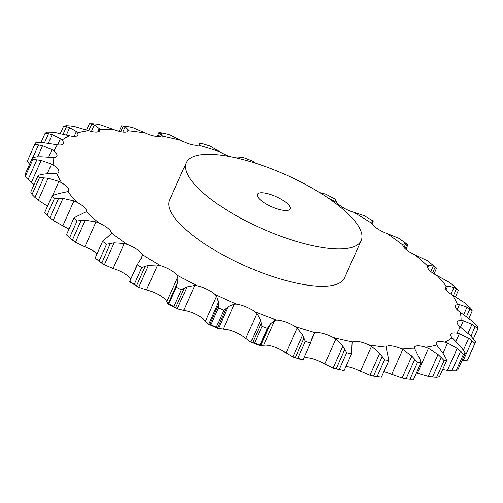 <?xml version="1.0" encoding="UTF-8"?>
<svg xmlns="http://www.w3.org/2000/svg" width="503" height="503" viewBox="0 0 503 503"><rect width="100%" height="100%" fill="white"/><g stroke="black" fill="none" stroke-linecap="round" stroke-linejoin="round"><path stroke-width="0.75" d="M88.748 130.736L91.684 124.14L89.389 123.744A241.553 74.243 24 0 1 93.03 123.757L96.941 124.153M96.532 124.09L101.304 125.065M91.684 124.14L94.3 124.951L99.223 128.542L99.77 129.755A15.316 4.709 24 0 1 99.676 130.767A15.316 4.709 24 0 1 96.972 132.075A15.316 4.709 24 0 1 88.641 130.698A221.245 67.999 24 0 0 77.456 132.918A15.316 4.709 24 0 1 77.827 135.106A15.316 4.709 24 0 1 76.557 136.124A15.316 4.709 24 0 1 69.427 135.779A221.245 67.999 24 0 0 62.045 140.161A15.316 4.709 24 0 1 63.403 143.669A15.316 4.709 24 0 1 63.082 144.128A15.316 4.709 24 0 1 57.424 144.814A221.245 67.999 24 0 0 54.123 151.196A15.316 4.709 24 0 1 57.065 155.773A15.316 4.709 24 0 1 56.958 156.137A15.316 4.709 24 0 1 53.092 157.477A221.245 67.999 24 0 0 54.01 165.606A15.316 4.709 24 0 1 58.732 170.618A15.316 4.709 24 0 1 58.738 172.026A15.316 4.709 24 0 1 56.606 173.265A221.245 67.999 24 0 0 61.693 182.834A15.316 4.709 24 0 1 68.018 188.091A15.316 4.709 24 0 1 68.685 190.731A15.316 4.709 24 0 1 67.817 191.58A221.245 67.999 24 0 0 76.884 202.225A15.316 4.709 24 0 1 84.573 207.513A15.316 4.709 24 0 1 86.409 211.524A15.316 4.709 24 0 1 86.302 211.719A221.245 67.999 24 0 0 99.003 223.024A15.316 4.709 24 0 1 107.761 228.148A15.316 4.709 24 0 1 111.358 232.902A221.245 67.999 24 0 0 127.202 244.433A15.316 4.709 24 0 1 136.684 249.199A15.316 4.709 24 0 1 142.003 254.317A221.245 67.999 24 0 0 160.388 265.634A15.316 4.709 24 0 1 170.234 269.853A15.316 4.709 24 0 1 177.081 275.141A221.245 67.999 24 0 0 197.283 285.811A15.316 4.709 24 0 1 207.117 289.326A15.316 4.709 24 0 1 215.227 294.582A221.245 67.999 24 0 0 236.485 304.183A15.316 4.709 24 0 1 245.923 306.855A15.316 4.709 24 0 1 254.983 311.879A221.245 67.999 24 0 0 276.474 320.053A15.316 4.709 24 0 1 285.163 321.782A15.316 4.709 24 0 1 294.821 326.372A221.245 67.999 24 0 0 315.721 332.81A15.316 4.709 24 0 1 323.316 333.527A15.316 4.709 24 0 1 333.206 337.513A221.245 67.999 24 0 0 352.71 341.952A15.316 4.709 24 0 1 358.928 341.631A15.316 4.709 24 0 1 368.668 344.863A221.245 67.999 24 0 0 386.027 347.145A15.316 4.709 24 0 1 386.046 347.101A15.316 4.709 24 0 1 390.624 345.8A15.316 4.709 24 0 1 399.835 348.145A221.245 67.999 24 0 0 414.39 348.177A15.316 4.709 24 0 1 414.485 347.158A15.316 4.709 24 0 1 417.188 345.857A15.316 4.709 24 0 1 425.525 347.227A221.245 67.999 24 0 0 436.705 345.008A15.316 4.709 24 0 1 436.34 342.826A15.316 4.709 24 0 1 437.604 341.807A15.316 4.709 24 0 1 444.74 342.153A221.245 67.999 24 0 0 452.122 337.771A15.316 4.709 24 0 1 450.763 334.256A15.316 4.709 24 0 1 451.078 333.803A15.316 4.709 24 0 1 456.743 333.112A221.245 67.999 24 0 0 460.038 326.73A15.316 4.709 24 0 1 457.095 322.153A15.316 4.709 24 0 1 457.208 321.788A15.316 4.709 24 0 1 461.069 320.455A221.245 67.999 24 0 0 460.157 312.319A15.316 4.709 24 0 1 455.429 307.314A15.316 4.709 24 0 1 455.422 305.899A15.316 4.709 24 0 1 457.56 304.661A221.245 67.999 24 0 0 452.467 295.091A15.316 4.709 24 0 1 446.142 289.841A15.316 4.709 24 0 1 445.476 287.194A15.316 4.709 24 0 1 446.343 286.345A221.245 67.999 24 0 0 437.277 275.707A15.316 4.709 24 0 1 429.587 270.413A15.316 4.709 24 0 1 427.757 266.401A15.316 4.709 24 0 1 427.858 266.213A221.245 67.999 24 0 0 415.157 254.908A15.316 4.709 24 0 1 406.405 249.784A15.316 4.709 24 0 1 402.809 245.03A221.245 67.999 24 0 0 386.964 233.499A15.316 4.709 24 0 1 377.483 228.733A15.316 4.709 24 0 1 372.157 223.609A221.245 67.999 24 0 0 353.779 212.297A15.316 4.709 24 0 1 343.933 208.072A15.316 4.709 24 0 1 337.085 202.784A221.245 67.999 24 0 0 327.604 197.673M100.914 124.964L114.326 129.787A15.316 4.709 24 0 0 123.537 132.132A15.316 4.709 24 0 0 128.114 130.83A15.316 4.709 24 0 0 128.133 130.786L128.164 129.787L125.165 126.725L122.789 132.063M89.389 123.744L86.591 130.026M133.056 127.762L145.499 133.069A15.316 4.709 24 0 0 155.232 136.294A15.316 4.709 24 0 0 161.45 135.973L162.029 135.332M166.908 134.024L169.939 134.886L180.961 140.419A15.316 4.709 24 0 0 190.844 144.405A15.316 4.709 24 0 0 198.44 145.122L199.616 144.663M200.351 142.99L210.141 146.071L219.346 151.554A15.316 4.709 24 0 0 229.003 156.144A15.316 4.709 24 0 0 231.072 156.798M235.668 157.766A15.316 4.709 24 0 0 237.686 157.873L239.371 157.722M361.167 240.553L344.542 277.901A95.733 29.425 -156 0 1 245.112 265.848A95.733 29.425 -156 0 1 169.624 200.024L186.248 162.676A95.733 29.425 24 0 0 261.742 228.5A95.733 29.425 24 0 0 361.167 240.553A95.733 29.425 24 0 0 339.506 206.381A95.733 29.425 24 0 0 247.891 160.885A95.733 29.425 24 0 0 186.248 162.676M97.689 131.981L99.223 128.542M91.401 131.472L94.3 124.951M391.68 374.433L402.79 349.478L411.863 356.074L402.086 378.036L388.674 373.213A15.316 4.709 24 0 0 383.883 371.648M360.393 371.315L371.503 346.36L379.721 353.282L369.944 375.238L357.501 369.931A15.316 4.709 24 0 0 347.768 366.706A15.316 4.709 24 0 0 345.945 366.448M335.677 368.881L339.217 369.485A241.553 74.243 24 0 0 344.096 370.592L333.061 368.114L322.039 362.581A15.316 4.709 24 0 0 312.156 358.595A15.316 4.709 24 0 0 304.56 357.878L303.384 358.337M302.649 360.01L292.859 356.929L283.654 351.446A15.316 4.709 24 0 0 273.997 346.856A15.316 4.709 24 0 0 265.314 345.127L263.629 345.278L274.739 320.323L276.474 320.053M260.554 345.825L250.884 342.115L243.817 336.947A15.316 4.709 24 0 0 234.763 331.93A15.316 4.709 24 0 0 225.325 329.258L223.194 329.094L234.304 304.139L236.485 304.183M217.359 328.069L226.067 308.502L223.753 310.376A241.553 74.243 24 0 1 218.434 307.974L218.396 305.038L209.688 324.598L210.977 324.724A241.553 74.243 24 0 0 216.296 327.126L218.082 328.484L208.739 324.24L204.061 319.65A15.316 4.709 24 0 0 195.956 314.394A15.316 4.709 24 0 0 186.123 310.879L183.633 310.408L194.743 285.452L197.283 285.811M166.826 301.536L177.936 276.587L177.823 282.032L168.046 303.988L165.915 300.216A15.316 4.709 24 0 0 159.067 294.928A15.316 4.709 24 0 0 149.221 290.703L146.467 289.935L157.577 264.98L160.388 265.634M130.723 279.159A15.316 4.709 24 0 0 125.517 274.267A15.316 4.709 24 0 0 116.036 269.501L113.118 268.47L124.228 243.515L127.202 244.433M97.123 253.65A15.316 4.709 24 0 0 96.595 253.216A15.316 4.709 24 0 0 87.843 248.092L84.881 246.828L95.991 221.873L99.003 223.024M68.968 229.142A15.316 4.709 24 0 0 65.723 227.293L62.831 225.847L73.941 200.892L76.884 202.225M74.746 126.611L88.641 130.698M119.117 131.352L121.575 125.819L129.497 126.882M122.204 125.869L123.229 126.058L120.707 131.723M123.028 126.014L125.348 126.813M129.133 126.813L133.402 127.869M63.158 134.144L66.453 126.743L63.567 126.259A241.553 74.243 24 0 1 66.365 125.706L70.489 125.945M66.453 126.743L69.666 127.624L76.343 131.541L77.456 132.918M70.055 125.901L75.161 126.699M74.161 136.445L76.343 131.541M55.563 132.641L69.427 135.779M157.055 136.552L158.904 132.408L167.323 134.119M157.999 136.615L159.872 132.421L161.073 132.867L159.42 136.583M160.922 132.748L162.117 135.577M44.459 142.839L48.495 133.767L45.119 133.264A241.553 74.243 24 0 1 46.968 132.163L51.161 132.182M48.495 133.767L52.205 134.628L60.404 138.671L62.045 140.161M50.715 132.157L55.99 132.704M57.656 144.851L60.404 138.671M44.094 142.808L57.424 144.814M199.93 143.242L200.64 143.148L200.2 142.978L199.389 144.789M200.691 143.116L199.465 144.927M32.965 157.395L38.511 144.933L34.738 144.487A241.553 74.243 24 0 1 35.562 142.89L39.699 142.632M38.511 144.933L42.592 145.707L52.029 149.655L54.123 151.196M39.253 142.638L44.522 142.846M48.703 157.125L52.029 149.655M40.781 156.735L53.092 157.477M242.666 157.332L242.352 157.175M242.603 157.238L239.026 157.892M242.446 157.175L252.116 160.885L255.656 163.236M34.066 184.639L28.168 179.389L36.876 159.822L32.833 159.501A241.553 74.243 24 0 1 32.607 157.464L36.549 156.892M36.876 159.822L41.196 160.432L51.526 164.079L54.01 165.606M36.115 156.923L41.196 156.741M47.219 173.761L51.526 164.079M45.76 173.881L56.606 173.265M47.527 206.18L38.291 200.188L34.946 197.421L43.654 177.861L39.479 177.729A241.553 74.243 24 0 1 38.203 175.333L41.818 174.409M43.654 177.861L48.068 178.232L58.926 181.376L61.693 182.834M41.416 174.478L46.144 173.849M52.608 195.579L58.926 181.376M58.826 193.586L67.817 191.58M334.891 198.936L325.774 194.164L319.782 192.63M334.954 199.012L337.085 202.784M62.831 225.847L53.173 220.383L49.885 217.912L58.593 198.352L54.412 198.471A241.553 74.243 24 0 1 52.142 195.812L55.317 194.51M58.593 198.352L62.95 198.421L73.941 200.892M54.959 194.623L59.172 193.517M373 220.993L364.273 215.712L353.779 212.297M79.493 215.102L86.302 211.719M371.83 222.628L372.622 220.855L371.962 221.257L372.157 223.609M373.226 221.188L372.56 220.848L373.226 221.188M84.881 246.828L75.481 242.195L72.401 240.069L81.109 220.509L77.06 220.93A241.553 74.243 24 0 1 73.884 218.101L76.525 216.428M81.109 220.509L85.258 220.232L95.991 221.873M76.217 216.579L79.776 214.988M405.877 249.35L407.864 244.892L407.128 244.15L398.627 238.215L386.964 233.499M106.95 237.586L111.213 233.644M111.056 233.926L111.358 232.902M404.022 247.507L405.827 243.458L402.922 244.339M402.84 244.596L402.809 245.03M407.204 244.207L405.688 243.408M104.624 239.315L102.593 241.358A241.553 74.243 24 0 0 106.561 244.244L114.15 242.823L124.228 243.515M104.379 239.51L107.177 237.435M432.574 272.884L435.183 267.011L436.573 268.149L427.519 260.805L415.157 254.908M140.155 260.183L141.764 257.649L142.292 255.574L142.003 254.317M430.801 271.526L433.284 265.942L428.682 265.571L427.858 266.213M435.365 267.137L433.089 265.854M129.705 281.447L137.168 264.679A241.553 74.243 24 0 0 141.771 267.508L148.504 265.326L157.577 264.98M138.356 262.528L140.306 259.994M146.467 289.935L138.727 287.288L134.314 284.258A241.553 74.243 24 0 1 129.711 281.429L138.532 262.302M453.398 295.645L456.391 288.929L458.315 290.438A241.553 74.243 24 0 0 456.045 287.779L449.827 282.617L437.277 275.707M177.936 276.587L177.081 275.141M450.971 294.142L453.951 287.452L447.708 286L446.343 286.345M456.623 289.099L453.693 287.326M176.283 287.175L168.826 303.919L168.235 304.051L176.949 284.491L176.283 287.175A241.553 74.243 24 0 0 181.344 289.841L187.003 286.873L194.743 285.452M176.849 284.755L177.905 281.806M466.539 316.557L469.89 309.031L472.254 310.917A241.553 74.243 24 0 0 470.978 308.521L464.709 302.812L452.467 295.091M208.739 324.24L218.516 302.278L216.63 296.154L215.227 294.582M463.684 314.645L467.017 307.157L459.415 304.623L457.56 304.661M470.167 309.238L466.721 306.993M226.067 308.502L228.173 306.641L234.304 304.139M218.377 305.334L218.516 302.02M470.934 336.054L475.165 326.548L477.85 328.786A241.553 74.243 24 0 0 477.624 326.749L471.581 320.612L460.157 312.319M250.884 342.115L260.655 320.153L256.87 313.526L254.983 311.879M468.035 333.2L471.996 324.303L463.338 320.732L461.069 320.455M475.473 326.793L471.669 324.102M251.494 342.38L252.575 342.713L261.29 323.152L261.994 326.284A241.553 74.243 24 0 0 267.37 328.327L270.419 323.869L274.739 320.323M261.34 323.473L260.585 319.877M462.062 360.355L463.301 360.368L472.009 340.808L474.895 343.36A241.553 74.243 24 0 0 475.719 341.763L470.179 335.331L460.038 326.73M292.859 356.929L302.636 334.973L297.116 328.031L294.821 326.372M463.445 349.994L468.683 338.23L459.34 333.696L456.743 333.112M472.33 341.084L468.343 337.991M294.129 357.388L295.255 357.696L303.969 338.135L305.296 341.399A241.553 74.243 24 0 0 310.527 343.008L312.137 337.89L314.494 333.382L315.721 332.81M304.089 338.475L302.498 334.671M311.854 339.318L314.494 333.382M463.489 354.087L456.032 370.837L451.839 370.818L460.547 351.251L463.489 354.087A241.553 74.243 24 0 0 465.338 352.993L460.572 346.41L452.122 337.771M333.061 368.114L342.839 346.158L335.822 339.123L333.206 337.513M442.659 369.498L447.437 370.359L457.214 348.403L447.569 343.021L444.74 342.153M460.874 351.559L456.875 348.139M336.092 368.976L344.8 349.415L346.674 352.735A241.553 74.243 24 0 0 351.553 353.848L352.094 342.688M352.043 342.813L352.71 341.952M344.983 349.761L342.637 345.85M444.092 360.55L436.635 377.294L432.511 377.055L441.219 357.495L444.092 360.55A241.553 74.243 24 0 0 446.89 359.991L443.112 353.42L436.705 345.008M371.503 346.36L368.668 344.863M416.409 372.975L428.254 376.389L438.031 354.426L428.474 348.353L425.525 347.227M441.533 357.822L437.704 354.143M375.119 376.382L377.08 376.609A241.553 74.243 24 0 0 381.425 377.181L373.503 376.118L382.211 356.558L384.537 359.859A241.553 74.243 24 0 0 388.882 360.431L386.027 347.145M382.45 356.904L379.463 352.974M417.427 362.5L409.97 379.243L406.059 378.847L414.768 359.287L417.427 362.5A241.553 74.243 24 0 0 421.068 362.506L420.024 359.293L414.39 348.177M402.79 349.478L399.835 348.145M415.05 359.626L411.561 355.772M29.803 164.5L27.281 161.237L34.738 144.487M28.168 179.389L25.376 176.251A241.553 74.243 24 0 1 25.15 174.214L32.607 157.464M34.946 197.421L32.022 194.479A241.553 74.243 24 0 1 30.746 192.083L38.203 175.333M49.885 217.912L46.955 215.221A241.553 74.243 24 0 1 44.685 212.562L52.142 195.812M72.401 240.069L69.603 237.68A241.553 74.243 24 0 1 66.427 234.851L70.678 238.655M113.118 268.47L104.373 264.785L99.104 260.994A241.553 74.243 24 0 1 95.136 258.108L101.776 263.151L110.339 243.477M130.44 282.152L129.774 281.812M183.633 310.408L177.226 308.836L173.881 306.591A241.553 74.243 24 0 1 168.826 303.919M223.722 329.031L217.969 328.434M208.651 324.184L209.795 324.617M263.974 345.108L260.397 345.762M269.042 326.101L260.334 345.668L260.648 345.825L259.913 345.077A241.553 74.243 24 0 1 254.537 343.033L252.575 342.713M463.301 360.368L467.438 360.11A241.553 74.243 24 0 0 468.262 358.513L475.719 341.763M302.36 359.852L303.07 359.758L302.8 360.022M295.255 357.696L297.839 358.149A241.553 74.243 24 0 0 303.07 359.758L310.527 343.008M456.032 370.837A241.553 74.243 24 0 0 457.881 369.736L465.338 352.993M447.01 370.296L452.285 370.843M436.635 377.294A241.553 74.243 24 0 0 439.433 376.741L446.89 359.991M427.839 376.301L432.945 377.099M369.598 375.131L373.867 376.187M409.97 379.243A241.553 74.243 24 0 0 413.611 379.256L421.068 362.506M401.696 377.935L406.468 378.91M66.39 134.98L69.666 127.624M63.567 126.259L60.341 133.502M48.357 143.28L52.205 134.628M45.119 133.264L40.938 142.645M37.65 156.817L42.592 145.707M31.419 182.388L41.196 160.432M32.833 159.501L25.376 176.251M38.291 200.188L48.068 178.232M39.479 177.729L32.022 194.479M53.173 220.383L62.95 198.421M54.412 198.471L46.955 215.221M73.884 218.101L66.427 234.851M75.481 242.195L85.258 220.232M77.06 220.93L69.603 237.68M106.561 244.244L99.104 260.994M102.593 241.358L95.136 258.108M104.373 264.785L114.15 242.823M436.573 268.149L434.032 273.858M141.771 267.508L134.314 284.258M138.727 287.288L148.504 265.326M136.451 285.943L145.166 266.383M458.315 290.438L455.473 296.82M181.344 289.841L173.881 306.591M177.226 308.836L187.003 286.873M175.528 307.899L184.243 288.338M472.254 310.917L468.934 318.361M223.753 310.376L216.296 327.126M218.434 307.974L210.977 324.724M218.396 328.604L228.173 306.641M477.85 328.786L473.411 338.752M267.37 328.327L259.913 345.077M261.994 326.284L254.537 343.033M260.648 345.825L270.419 323.869M474.895 343.36L467.438 360.11M305.296 341.399L297.839 358.149M351.553 353.848L344.096 370.592M346.674 352.735L339.217 369.485M388.882 360.431L381.425 377.181M384.537 359.859L377.08 376.609M286.044 202.508A17.951 5.514 24 0 0 268.866 193.982A17.951 5.514 24 0 0 257.31 194.315A17.951 5.514 24 0 0 271.463 206.658A17.951 5.514 24 0 0 290.105 208.921A17.951 5.514 24 0 0 286.044 202.508M114.326 129.787A221.245 67.999 24 0 0 99.77 129.755M145.499 133.069A221.245 67.999 24 0 0 128.133 130.786M180.961 140.419A221.245 67.999 24 0 0 161.45 135.973M219.346 151.554A221.245 67.999 24 0 0 198.44 145.122M240.579 158.929A221.245 67.999 24 0 0 237.686 157.873M127.347 131.623L128.164 129.787M140.35 259.932L142.292 255.574M427.732 267.703L428.682 265.571M446.054 289.715L447.708 286M205.52 321.109L216.63 296.154M457.12 309.779L459.415 304.623M245.76 338.475L256.87 313.526M460.497 327.12L463.338 320.732M286.006 352.987L297.116 328.031M455.938 341.342L459.34 333.696M324.712 364.078L335.822 339.123M443.011 353.257L447.569 343.021M417.364 373.301L428.474 348.353M372.119 223.527L373.182 221.138M405.078 248.633L407.09 244.118M137.426 286.578L130 282.007M176.591 308.54L168.109 304.064M199.961 143.122L199.175 144.889M310.867 342.298L303.039 359.878"/></g></svg>
